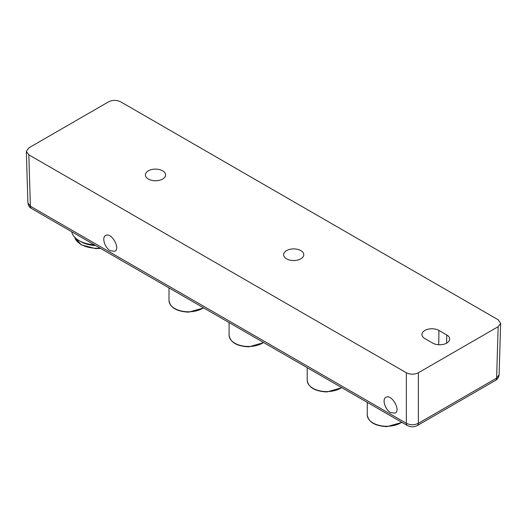 <?xml version="1.0" encoding="UTF-8"?>
<svg xmlns="http://www.w3.org/2000/svg" width="527" height="527" viewBox="0 0 527 527"><rect width="100%" height="100%" fill="white"/><g stroke="black" fill="none" stroke-linecap="round" stroke-linejoin="round"><path stroke-width="0.79" d="M110.341 250.78C104.82 247.881 101.566 237.427 105.584 235.523C111.125 231.814 120.867 248.303 114.879 251.254L110.341 250.78M390.645 412.608L395.178 413.082C401.166 410.131 391.423 393.643 385.883 397.351C381.864 399.262 385.125 409.71 390.645 412.608M28.84 154.813L30.395 206.228L406.357 423.286L406.357 372.767L28.84 154.813L26.35 151.427L28.84 147.87L108.628 101.803C112.633 99.913 116.638 99.913 120.643 101.803L498.16 319.764L500.65 323.315L498.16 326.7L418.372 372.767L418.372 423.286C414.367 425.217 410.362 425.217 406.357 423.286A5.099 2.945 120 0 0 407.411 425.546C410.711 427.213 414.011 427.213 417.318 425.546L495.551 380.375A5.099 2.945 -120 0 0 496.605 378.116L498.16 326.7M406.357 372.767C410.362 374.664 414.367 374.664 418.372 372.767M432.654 343.084A9.967 5.757 0 0 0 443.464 344.348A9.967 5.757 0 0 0 449.669 339.085A9.967 5.757 0 0 0 446.751 334.948L438.938 330.436A9.967 5.757 0 0 0 428.016 329.204A9.967 5.757 0 0 0 421.923 334.579A9.967 5.757 0 0 0 424.841 338.578L432.654 343.084M286.563 258.836A10.079 5.823 180 0 1 283.612 254.791A10.079 5.823 180 0 1 293.691 248.896A10.079 5.823 180 0 1 303.776 254.791A10.079 5.823 180 0 1 300.818 258.836A10.079 5.823 180 0 1 286.563 258.836M148.364 179.048A10.079 5.823 180 0 1 145.412 175.004A10.079 5.823 180 0 1 148.364 170.814A10.079 5.823 180 0 1 159.411 169.569A10.079 5.823 180 0 1 165.577 175.004A10.079 5.823 180 0 1 159.292 180.32A10.079 5.823 180 0 1 148.364 179.048M31.449 208.488A5.099 2.945 120 0 1 30.395 206.228L27.938 202.875C28.939 207.803 30.573 207.678 31.449 208.488L407.411 425.546M495.551 380.375C497.712 379.091 498.885 377.227 499.062 374.769L496.605 378.116L418.372 423.286A5.099 2.945 60 0 1 417.318 425.546M71.712 231.735A25.494 14.716 0 0 0 79.037 240.582L81.066 241.755A22.621 13.063 0 0 0 95.65 245.556M79.037 240.582A25.494 14.716 0 0 0 94.366 244.811M401.956 422.397L386.996 426.633C375.02 426.02 368.452 422.14 367.279 414.986A19.545 11.284 0 0 0 386.996 426.271A19.545 11.284 0 0 0 401.745 422.279M341.865 387.707L326.905 391.943C314.935 391.33 308.367 387.45 307.195 380.296A19.545 11.284 0 0 0 326.911 391.581A19.545 11.284 0 0 0 341.661 387.589M263.757 342.609L248.797 346.845C236.821 346.232 230.253 342.352 229.087 335.198A19.545 11.284 0 0 0 248.797 346.483A19.545 11.284 0 0 0 263.546 342.491M203.672 307.92L188.712 312.155C176.736 311.543 170.168 307.663 168.996 300.509A19.545 11.284 0 0 0 188.712 311.793A19.545 11.284 0 0 0 203.462 307.801M100.677 248.454L95.591 248.599L81.237 244.831L74.689 237.236A22.621 13.063 0 0 0 81.066 244.442A22.621 13.063 0 0 0 100.143 248.145M438.727 344.744L438.938 330.436M446.626 343.156L446.751 334.948M26.35 151.48L27.905 202.895M500.65 323.367L499.095 374.783M367.279 414.986L367.279 402.378M307.195 380.296L307.195 367.688M229.087 335.198L229.087 322.59M168.996 300.509L168.996 287.9"/></g></svg>
